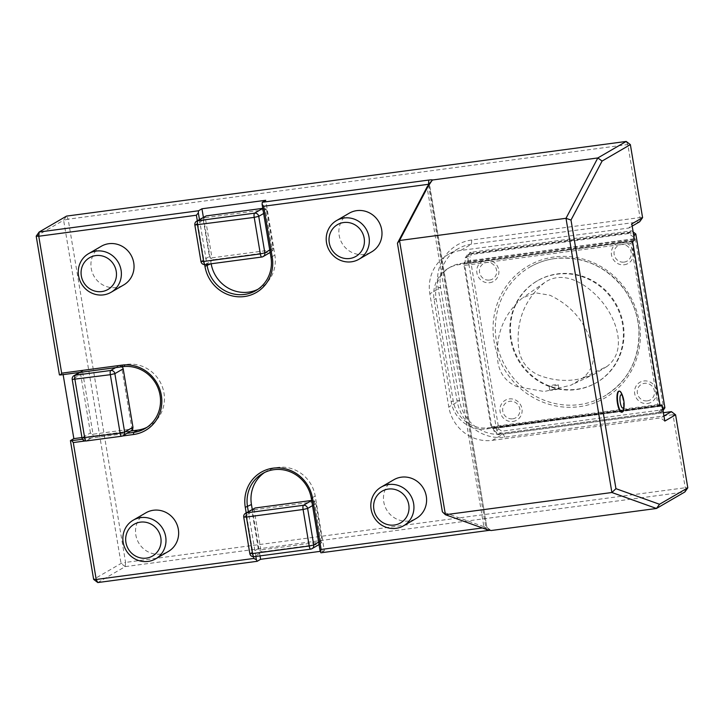 <?xml version="1.0" encoding="UTF-8"?>
<svg xmlns="http://www.w3.org/2000/svg" width="724" height="724" viewBox="0 0 724 724"><rect width="100%" height="100%" fill="white"/><g stroke="black" fill="none" stroke-linecap="round" stroke-linejoin="round"><path stroke-width="0.54" stroke-dasharray="3.62 2.71" d="M558.104 384.906A4.661 0.525 170.5 0 1 553.1 386.118A4.661 0.525 170.5 0 1 549.082 386.263A4.661 0.525 170.5 0 1 553.589 384.987A4.661 0.525 170.5 0 1 558.267 384.734A4.661 0.525 170.5 0 1 558.104 384.906M558.756 388.806C555.118 389.974 552.104 390.417 549.733 390.136L558.756 388.806M593.128 350.144C587.598 324.678 573.209 306.379 549.969 295.247L536.022 292.903L523 297.627L520.963 299.211C502.592 315.917 494.935 337.085 497.976 362.715C500.067 374.027 506.32 381.973 516.728 386.562L544.231 391.53L571.127 385.123L582.865 377.955C591.418 370.86 594.838 361.593 593.128 350.144M607.092 366.389L594.974 373.801C576.901 382.073 558.222 382.562 538.946 375.249C527.778 370.317 521.063 361.774 518.809 349.638C515.533 322.044 524.149 299.682 544.647 282.523C564.928 268.55 589.707 286.179 602.766 302.659C616.45 319.682 627.654 350.497 607.092 366.389L582.865 377.955M262.441 551.815L319.121 544.249L310.795 549.091L254.124 556.647L262.441 551.815L260.043 550.91L258.287 548.638L254.866 550.629L255.834 556.448M318.623 542.122L322.053 540.131L321.728 542.683L319.121 544.249M311.655 500.51L314.759 501.008L315.936 503.614L312.515 505.605M248.341 511.633L248.757 514.112L252.178 512.121L253.916 508.384M249.834 553.616L243.852 516.963L248.757 514.112L254.866 550.629L249.97 553.471A3.729 3.548 -120.2 0 0 254.124 556.647M321.728 542.683L321.076 541.905L260.857 549.941L260.043 550.91M314.759 501.008L314.352 501.741L321.076 541.905M315.936 503.614L322.053 540.131M260.857 549.941L254.133 509.777L253.074 509.234M254.133 509.777L314.352 501.741M258.287 548.638L252.178 512.121M487.886 529.923L483.876 526.683L427.042 187.027M483.876 526.683L442.382 511.823M431.395 181.652L429.341 185.027L428.988 184.222M431.884 181.145L429.341 185.027L427.06 187M36.2 236.16L63.621 220.223L66.554 216.096L68.137 219.182L627.799 144.528L640.025 217.553L471.767 239.997A42.843 40.816 -120.2 0 0 438.065 287.419L457.007 400.607A42.843 40.816 -120.2 0 0 504.764 437.16L673.012 414.716L671.429 411.639M663.41 412.707L503.171 434.083A39.114 37.268 59.8 0 1 459.568 400.707L440.626 287.519A39.114 37.268 59.8 0 1 458.156 248.73A39.114 37.268 59.8 0 1 471.405 244.214L639.654 221.77L640.025 217.553L642.586 217.643M97.785 582.558L125.207 566.62L121.053 563.444L63.621 220.223L68.137 219.182L125.578 562.403L121.053 563.444L93.631 579.381M125.207 566.62L125.578 562.403L685.239 487.75L684.868 491.967L125.207 566.62M489.705 530.131L486.564 526.991L483.904 526.692M687.8 487.84L685.239 487.75L673.012 414.716L675.582 414.816M626.215 141.442L627.799 144.528L630.369 144.619M482.392 527.959L486.899 527.47L429.341 185.027M490.619 530.384L486.564 526.991M431.251 181.778L432.391 180.24M504.764 437.16L503.171 434.083L492.401 440.346A39.114 37.268 59.8 0 1 448.789 406.969L429.848 293.772A39.114 37.268 -120.2 0 1 447.387 254.993A39.114 37.268 -120.2 0 1 460.627 250.477L628.885 228.033L631.817 223.906M492.401 440.346L660.65 417.902L663.953 415.983M632.179 226.114L628.885 228.033M660.777 404.997L488.492 427.803A31.666 30.164 59.8 0 1 453.188 400.779L436.083 298.541A31.666 30.164 59.8 0 1 450.274 267.147A31.666 30.164 59.8 0 1 460.998 263.491L634.17 240.567M660.098 405.784L486.537 428.934A31.666 30.164 59.8 0 1 451.233 401.92L434.119 299.682A31.666 30.164 59.8 0 1 448.319 268.287A31.666 30.164 59.8 0 1 459.034 264.631L632.604 241.481M664.804 421.078L660.65 417.902M634.423 239.499L464.401 262.178L464.536 263.02M464.401 262.178L464.147 263.246M621.654 412.228A10.616 3.005 82.4 0 0 623.228 401.304A10.616 3.005 82.4 0 0 618.848 391.177M660.035 405.422L657.908 404.58L630.903 243.201L464.772 265.355L491.786 426.744L491.198 427.812L463.822 264.233L464.772 265.355M657.908 404.58L491.786 426.744M492.03 427.323L492.175 428.174L662.198 405.494M491.641 427.558L492.175 428.174M659.609 405.675L491.198 427.812M633.165 231.97L631.672 230.82L470.5 252.323L467.568 256.45L496.655 430.246L494.302 431.613L492.727 427.323L491.352 428.119M633.708 235.228L633.482 240.567L632.106 241.363L463.858 263.808L465.233 263.011L465.215 257.816L467.568 256.45L469.957 256.685L472.03 253.762L631.726 232.458L634.667 234.712L663.501 406.997L661.428 409.92L501.723 431.214L498.791 428.97L469.957 256.685M491.198 530.52A5.213 0.588 -9.5 0 0 491.153 530.457A5.213 0.588 -9.5 0 0 490.573 530.348L486.609 527.036M253.536 556.729L246.196 512.873M260.043 555.887L252.251 509.352M264.559 472.501A33.53 31.946 59.8 0 1 266.477 471.297A33.53 31.946 59.8 0 1 315.202 496.031L324.37 550.801L320.94 552.792M324.37 550.801L320.207 551.353M146.954 427.323A33.53 31.946 -120.2 0 0 148.954 426.255A33.53 31.946 -120.2 0 0 162.384 386.933A33.53 31.946 -120.2 0 0 126.6 364.407L62.843 372.914L63.133 374.634M82.636 372.145L93.025 434.21L131.985 429.015L121.596 366.941L82.636 372.145L81.568 371.602L83.613 370.362L80.183 372.353M81.939 437.558L131.198 430.988M62.843 372.914L59.422 374.905M115.605 367.629L119.035 365.638L83.613 370.362M82.509 439.233L127.279 433.26M122.546 435.984L85.179 440.961M94.609 436.083L130.03 431.359L121.704 436.201L86.283 440.925L94.609 436.083L92.21 435.187L90.455 432.907L82.129 437.748L72.219 379.466M199.453 219.526L206.955 264.341M204.657 264.622L197.317 220.775M203.299 220.015L209.408 256.531L201.082 261.364L194.973 224.856L203.299 220.015L205.037 216.286M203.372 217.254L211.118 263.545A33.53 31.946 -120.2 0 0 211.164 263.78M269.744 250.015L273.165 248.024L267.056 211.517L263.627 213.508M257.844 289.347A33.53 31.946 -120.2 0 0 259.853 288.288A33.53 31.946 -120.2 0 0 274.876 255.047L265.717 200.277M265.473 209.634L205.254 217.671L211.978 257.834L272.188 249.798L265.473 209.634L265.871 208.901L267.056 211.517M349.194 213.218A22.354 21.295 -120.2 0 0 340.244 239.427A22.354 21.295 -120.2 0 0 364.1 254.45A22.354 21.295 -120.2 0 0 371.665 251.862M393.802 479.759A22.354 21.295 -120.2 0 0 384.842 505.976A22.354 21.295 -120.2 0 0 408.698 520.99A22.354 21.295 -120.2 0 0 416.264 518.411M145.85 512.836A22.354 21.295 -120.2 0 0 136.89 539.045A22.354 21.295 -120.2 0 0 160.746 554.068A22.354 21.295 -120.2 0 0 168.312 551.489M101.251 246.287A22.354 21.295 -120.2 0 0 92.292 272.505A22.354 21.295 -120.2 0 0 116.148 287.519A22.354 21.295 -120.2 0 0 123.713 284.939M74.029 375.629A3.729 3.548 -120.2 0 0 72.355 379.322L80.681 374.489L90.455 432.907M131.361 430.889L130.03 431.359M80.681 374.489L81.568 371.602M119.035 365.638L122.383 366.724M92.21 435.187L93.025 434.21M132.646 429.794L131.985 429.015M121.596 366.941L122.003 366.208M489.524 280.061A8.941 8.516 -120.2 0 0 494.691 265.934A8.941 8.516 -120.2 0 0 479.967 267.898A8.941 8.516 -120.2 0 0 489.524 280.061M489.705 282.704A11.493 10.95 -120.2 0 0 496.338 264.55A11.493 10.95 -120.2 0 0 477.415 267.075A11.493 10.95 -120.2 0 0 489.705 282.704M647.346 400.861A8.941 8.516 -120.2 0 0 652.514 386.734A8.941 8.516 -120.2 0 0 637.79 388.697A8.941 8.516 -120.2 0 0 647.346 400.861M647.518 403.503A11.493 10.95 -120.2 0 0 654.152 385.349A11.493 10.95 -120.2 0 0 635.229 387.865A11.493 10.95 -120.2 0 0 647.518 403.503M624.133 262.106A8.941 8.516 -120.2 0 0 629.292 247.979A8.941 8.516 -120.2 0 0 614.567 249.943A8.941 8.516 -120.2 0 0 624.133 262.106M624.305 264.749A11.493 10.95 -120.2 0 0 630.939 246.594A11.493 10.95 -120.2 0 0 612.015 249.119A11.493 10.95 -120.2 0 0 624.305 264.749M512.746 418.816A8.941 8.516 -120.2 0 0 517.904 404.689A8.941 8.516 -120.2 0 0 503.18 406.653A8.941 8.516 -120.2 0 0 512.746 418.816M512.918 421.459A11.493 10.95 -120.2 0 0 519.551 403.295A11.493 10.95 -120.2 0 0 500.628 405.82A11.493 10.95 -120.2 0 0 512.918 421.459M630.903 243.201L632.106 241.363M632.07 241.789L659.446 405.368M554.991 258.531A74.509 70.979 -120.2 0 0 529.778 267.138A74.509 70.979 -120.2 0 0 505.85 367.222A74.509 70.979 -120.2 0 0 604.658 395.974A74.509 70.979 -120.2 0 0 634.514 308.587A74.509 70.979 -120.2 0 0 554.991 258.531M661.428 409.92L661.971 411.929L663.03 410.445M498.791 428.97L496.655 430.246L500.809 433.423L661.971 411.929L659.627 413.295L498.456 434.789L500.809 433.423L501.723 431.214M465.215 257.816L468.147 253.69L470.5 252.323L472.03 253.762M633.437 237.092L628.767 233.517L468.482 254.893L468.147 253.69L629.319 232.187L631.672 230.82L631.726 232.458M634.667 234.712L635.817 234.006M663.501 406.997L664.904 407.802M511.253 339.022A58.861 56.074 59.8 0 1 537.633 280.668A58.861 56.074 59.8 0 1 615.699 303.374A58.861 56.074 59.8 0 1 596.793 382.444A58.861 56.074 59.8 0 1 511.253 339.022M493.75 430.237L498.42 433.812L498.456 434.789L494.302 431.613M661.021 404.861L492.763 427.305L660.976 404.879L661.609 406.11L493.361 428.554M628.767 233.517L629.319 232.187L633.473 235.372M662.551 409.169L659.627 413.295L658.704 412.427L661.998 407.793L662.795 409.033M661.998 407.793L661.609 406.11M498.42 433.812L658.704 412.427M661.709 406.055L493.46 428.499M633.627 238.884L465.378 261.328M633.726 238.829L465.478 261.264M468.482 254.893L465.188 259.536M200.955 261.509L201.082 261.364A3.729 3.548 -120.2 0 0 205.236 264.55L213.562 259.708L211.164 258.803L209.408 256.531M213.562 259.708L270.233 252.151L261.916 256.984L205.236 264.55M262.903 208.331L265.871 208.901M273.165 248.024L272.848 250.576L270.233 252.151M204.195 217.128L205.254 217.671M211.164 258.803L211.978 257.834M272.188 249.798L272.848 250.576M621.617 393.485A10.616 3.005 -97.6 0 1 623.726 409.277M510.664 339.366A58.861 56.074 59.8 0 1 537.054 281.002A58.861 56.074 59.8 0 1 615.11 303.718A58.861 56.074 59.8 0 1 596.205 382.788A58.861 56.074 59.8 0 1 510.664 339.366M245.527 513.262A3.729 3.548 59.8 0 0 243.852 516.963L243.726 517.099M457.007 400.607L459.568 400.707L448.789 406.969M471.767 239.997L471.405 244.214L460.627 250.477M438.065 287.419L440.626 287.519L429.848 293.772M434.119 299.682L436.083 298.541M451.233 401.92L453.188 400.779M459.034 264.631L460.998 263.491M486.537 428.934L488.492 427.803M428.508 184.91L485.831 527.497L486.908 529.579M315.202 496.031L311.293 498.302M126.6 364.407L122.691 366.688M211.118 263.545L210.584 263.862M274.876 255.047L270.966 257.319M86.283 440.925A3.729 3.548 -120.2 0 1 82.129 437.748L82.002 437.884M554.204 256.993A76.373 72.753 -120.2 0 0 510.103 377.656A76.373 72.753 -120.2 0 0 635.871 360.878A76.373 72.753 -120.2 0 0 554.204 256.993M633.482 240.567L465.233 263.011M196.647 221.164A3.729 3.548 -120.2 0 0 194.973 224.856L194.847 225.001M549.082 386.263L549.733 390.136M558.267 384.734L558.928 388.679M594.974 373.801L571.127 385.123M544.647 282.523L523 297.627M320.451 543.778L319.04 544.602M458.156 248.73L447.387 254.993M448.319 268.287L450.274 267.147M486.899 527.47L491.153 530.457M266.477 471.297L262.559 473.568M148.954 426.255L145.035 428.536M259.853 288.288L255.934 290.559M486.917 527.479L429.477 184.258M82.418 370.751L79.504 372.444M529.778 267.138C537.561 262.631 545.95 259.762 554.937 258.549C583.173 255.88 606.341 266.233 624.423 289.618C633.21 302.026 638.043 315.727 638.939 330.75C639.446 359.466 628.025 381.204 604.658 395.974M271.563 251.681L270.152 252.495M596.205 382.788L596.793 382.444M537.054 281.002L537.633 280.668"/><path stroke-width="1.09" d="M490.573 530.348A5.213 0.588 -9.5 0 0 487.424 530.583L320.94 552.792L320.153 551.254L311.293 498.302A33.53 31.946 -120.2 0 0 262.559 473.568A33.53 31.946 -120.2 0 0 247.527 506.809L248.341 511.633M311.646 500.456L255.11 507.995L246.784 512.836L303.465 505.28L311.655 500.51M254.124 556.647A3.729 1.05 -97.6 0 1 253.997 556.693A3.729 1.05 -97.6 0 1 252.531 553.57L309.202 546.005L303.094 509.497L246.422 517.054A3.729 1.05 -97.6 0 1 246.784 512.836A3.729 3.548 59.8 0 0 245.527 513.262L255.11 507.995M615.943 488.673L659.528 504.275L687.8 487.84L675.582 414.816L664.804 421.078L662.198 405.494L661.664 404.879L660.098 405.784L632.604 241.481L634.17 240.567L634.423 239.499L631.817 223.906L642.586 217.643L630.369 144.619L602.096 161.054L570.992 220.06L615.943 488.673L611.889 492.51L566.005 218.304L399.521 240.513L397.431 243.219L427.042 187.027L429.83 183.009L399.521 240.513L445.414 514.719L442.382 511.823L397.431 243.219M570.992 220.06L566.005 218.304L597.816 157.95L432.545 179.995L429.83 183.009M675.582 414.816L671.429 411.639L663.41 412.707M487.886 529.923L491.198 530.52L656.469 508.474L611.889 492.51L445.414 514.719L487.886 529.923M687.8 487.84L684.868 491.967L656.469 508.474L659.528 504.275M630.369 144.619L626.215 141.442L66.554 216.096L39.132 232.033L198.53 210.775L198.34 212.883L196.385 215.227L38.761 236.25L39.132 232.033L36.2 236.16L38.761 236.25L61.676 373.177L60.698 374.951L59.422 374.905L36.2 236.16M642.586 217.643L639.654 221.77L632.179 226.114M489.705 530.131L490.619 530.384M428.988 184.222L263.69 206.25L262.106 204.376L262.287 202.268L428.771 180.059A5.213 0.588 170.5 0 1 432.545 179.995M663.953 415.983L671.429 411.639M97.785 582.558L96.201 579.471L93.631 579.381L70.418 440.626L71.694 440.681L73.287 442.554L96.201 579.471L253.825 558.448L256.387 559.752L257.183 561.299L97.785 582.558L93.631 579.381M602.096 161.054L597.816 157.95L626.215 141.442M619.301 391.114L618.848 391.177A10.616 3.005 82.4 0 0 618.513 391.295A10.616 3.005 82.4 0 0 617.364 402.716A10.616 3.005 82.4 0 0 621.654 412.228L622.115 412.164A10.616 3.005 -97.6 0 1 617.816 402.653A10.616 3.005 -97.6 0 1 618.966 391.232A10.616 3.005 -97.6 0 1 619.301 391.114A10.616 3.005 -97.6 0 1 621.617 393.485A26.082 26.082 0 0 1 623.726 409.277A10.616 3.005 -97.6 0 1 622.45 412.047A10.616 3.005 -97.6 0 1 622.115 412.164M661.664 404.879L660.035 405.422M246.196 512.873L245.273 507.334A35.395 33.72 59.8 0 1 273.12 468.156A35.395 33.72 59.8 0 1 312.569 498.356L321.121 549.471L482.392 527.959M253.825 558.448L253.536 556.729M255.834 556.448L256.387 559.752M320.207 551.353L260.613 559.299L257.183 561.299M260.613 559.299L260.043 555.887M252.251 509.352L251.445 504.538A33.53 31.946 59.8 0 1 264.559 472.501M320.153 551.254L321.121 549.471M61.676 373.177L121.894 365.14A35.395 33.72 59.8 0 1 161.343 395.34A35.395 33.72 59.8 0 1 133.506 434.518L122.546 435.984M127.279 433.26L133.687 432.409A33.53 31.946 -120.2 0 0 145.035 428.536A33.53 31.946 -120.2 0 0 158.475 389.213A33.53 31.946 -120.2 0 0 122.691 366.688L60.698 374.951M131.198 430.988L137.605 430.128A33.53 31.946 -120.2 0 0 146.954 427.323M63.133 374.634L73.848 438.635L81.939 437.558M73.848 438.635L70.418 440.626M71.694 440.681L82.509 439.233M85.179 440.961L73.287 442.554M263.69 206.25L272.242 257.364A35.395 33.72 59.8 0 1 244.395 296.541A35.395 33.72 59.8 0 1 204.946 266.341L204.657 264.622M206.955 264.341L207.2 265.826A33.53 31.946 -120.2 0 0 255.934 290.559A33.53 31.946 -120.2 0 0 270.966 257.319L262.106 204.376M198.34 212.883L199.453 219.526M197.317 220.775L196.385 215.227M262.287 202.268L265.717 200.277L201.96 208.774L203.372 217.254M201.96 208.774L198.53 210.775M211.164 263.78A33.53 31.946 -120.2 0 0 257.844 289.347M359.004 259.219L371.665 251.862A22.354 21.295 -120.2 0 0 378.842 221.843A22.354 21.295 -120.2 0 0 349.194 213.218L336.542 220.576A22.354 21.295 -120.2 0 0 326.515 242.73A22.354 21.295 -120.2 0 0 351.439 261.807A22.354 21.295 -120.2 0 0 359.004 259.219A22.354 21.295 -120.2 0 0 366.181 229.2A22.354 21.295 -120.2 0 0 336.542 220.576M403.612 525.769L416.264 518.411A22.354 21.295 -120.2 0 0 423.45 488.383A22.354 21.295 -120.2 0 0 393.802 479.759L381.141 487.116A22.354 21.295 -120.2 0 0 371.122 509.28A22.354 21.295 -120.2 0 0 396.046 528.348A22.354 21.295 -120.2 0 0 403.612 525.769A22.354 21.295 -120.2 0 0 410.789 495.741A22.354 21.295 -120.2 0 0 381.141 487.116M155.66 558.847L168.312 551.489A22.354 21.295 -120.2 0 0 175.498 521.461A22.354 21.295 -120.2 0 0 145.85 512.836L133.189 520.194A22.354 21.295 -120.2 0 0 123.171 542.348A22.354 21.295 -120.2 0 0 148.094 561.426A22.354 21.295 -120.2 0 0 155.66 558.847A22.354 21.295 -120.2 0 0 162.837 528.819A22.354 21.295 -120.2 0 0 133.189 520.194M111.053 292.297L123.713 284.939A22.354 21.295 -120.2 0 0 130.89 254.911A22.354 21.295 -120.2 0 0 101.251 246.287L88.59 253.644A22.354 21.295 -120.2 0 0 78.572 275.808A22.354 21.295 -120.2 0 0 103.487 294.876A22.354 21.295 -120.2 0 0 111.053 292.297A22.354 21.295 -120.2 0 0 118.229 262.269A22.354 21.295 -120.2 0 0 88.59 253.644M132.963 427.241L132.646 429.794L122.962 435.767A3.729 3.548 -120.2 0 0 124.637 432.074L132.963 427.241L123.189 368.815L114.863 373.656L124.637 432.074L120.112 433.115A3.729 1.05 82.4 0 0 121.587 436.237A3.729 1.05 82.4 0 0 121.704 436.201A3.729 3.548 -120.2 0 0 122.962 435.767A3.729 3.729 0 0 1 121.587 436.237L86.165 440.97A3.729 1.05 82.4 0 0 86.283 440.925M122.383 366.724L123.189 368.815M663.03 410.445L664.904 407.802L635.817 234.006L633.165 231.97M635.817 234.006L633.708 235.228M662.795 409.033L664.904 407.802M262.767 208.349L206.231 215.897L197.905 220.73L254.577 213.173A3.729 1.05 82.4 0 0 254.214 217.39L194.847 225.001L200.955 261.509A3.729 3.729 0 0 0 205.118 264.586A3.729 1.05 82.4 0 0 205.236 264.55M200.955 261.509L203.652 261.464L197.534 224.956A3.729 1.05 82.4 0 1 197.905 220.73A3.729 3.548 -120.2 0 0 196.647 221.164L206.231 215.897M81.323 275.907A18.353 17.485 -120.2 0 0 110.102 287.998A18.353 17.485 -120.2 0 0 104.89 256.839A18.353 17.485 -120.2 0 0 81.323 275.907M125.922 542.457A18.353 17.485 -120.2 0 0 154.71 554.539A18.353 17.485 -120.2 0 0 149.488 523.389A18.353 17.485 -120.2 0 0 125.922 542.457M373.874 509.379A18.353 17.485 -120.2 0 0 402.653 521.47A18.353 17.485 -120.2 0 0 397.44 490.311A18.353 17.485 -120.2 0 0 373.874 509.379M329.266 242.839A18.353 17.485 -120.2 0 0 358.054 254.92A18.353 17.485 -120.2 0 0 352.841 223.77A18.353 17.485 -120.2 0 0 329.266 242.839M623.12 408.037A6.706 1.891 -97.6 0 1 619.943 399.069A6.706 1.891 -97.6 0 1 623.002 397.295A6.706 1.891 -97.6 0 1 623.12 408.037M245.527 513.262A3.729 3.729 0 0 0 243.726 517.099L249.834 553.616A3.729 3.729 0 0 0 253.997 556.693L310.677 549.136A3.729 3.729 0 0 0 312.053 548.656A3.729 3.548 -120.2 0 1 310.795 549.091A3.729 1.05 -97.6 0 1 310.677 549.136A3.729 1.05 -97.6 0 1 309.202 546.005L313.727 544.964L318.623 542.122M319.04 544.602L312.053 548.656A3.729 3.548 -120.2 0 0 313.727 544.964L307.619 508.456A3.729 3.548 -120.2 0 0 303.465 505.28A3.729 1.05 -97.6 0 0 303.094 509.497L307.619 508.456L312.515 505.605M249.834 553.616L252.531 553.57L246.422 517.054L243.726 517.099M428.771 180.059L428.508 184.91M486.908 529.579L487.424 530.583M251.445 504.538L245.273 507.334M311.293 498.302L312.569 498.356M133.506 434.518L133.687 432.409L137.605 430.128M121.894 365.14L122.691 366.688M204.946 266.341L210.584 263.862M272.242 257.364L270.966 257.319M80.183 372.353L75.287 375.204A3.729 1.05 82.4 0 0 74.916 379.421L84.69 437.839A3.729 1.05 82.4 0 0 86.165 440.97A3.729 3.729 0 0 1 82.002 437.884L120.112 433.115L110.338 374.697L114.863 373.656A3.729 3.548 59.8 0 0 110.709 370.48A3.729 1.05 82.4 0 0 110.338 374.697L72.219 379.466L82.002 437.884M115.605 367.629L110.709 370.48L75.287 375.204A3.729 3.548 -120.2 0 0 74.029 375.629A3.729 3.729 0 0 0 72.219 379.466M263.627 213.508L258.73 216.349L254.214 217.39L260.323 253.907L203.652 261.464A3.729 1.05 82.4 0 0 205.118 264.586L261.798 257.029A3.729 1.05 82.4 0 0 261.916 256.984A3.729 3.548 59.8 0 0 264.848 252.866L260.323 253.907A3.729 1.05 82.4 0 0 261.798 257.029A3.729 3.729 0 0 0 263.174 256.558L270.152 252.495M269.744 250.015L264.848 252.866L258.73 216.349A3.729 3.548 -120.2 0 0 254.577 213.173L262.776 208.403M79.504 372.444L74.029 375.629M196.647 221.164A3.729 3.729 0 0 0 194.847 225.001"/></g></svg>
